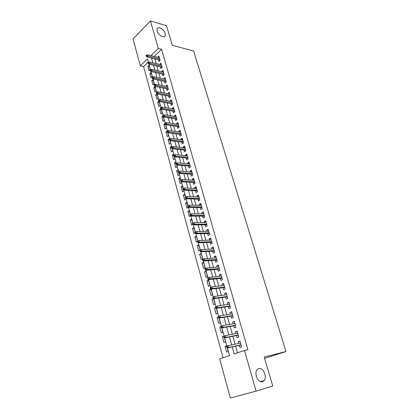 <?xml version="1.0" encoding="UTF-8"?>
<svg xmlns="http://www.w3.org/2000/svg" width="419" height="419" viewBox="0 0 419 419"><rect width="100%" height="100%" fill="white"/><g stroke="black" fill="none" stroke-linecap="round" stroke-linejoin="round"><path stroke-width="0.63" d="M162.457 36.683C158.429 34.714 156.638 32.048 157.083 28.696C157.602 27.774 158.539 27.497 159.901 27.853C163.918 29.854 165.688 32.514 165.217 35.84C164.714 36.736 163.792 37.013 162.457 36.683M262.556 381.678C258.277 383.301 253.757 373.402 257.067 369.694L258.743 368.542C263.043 367.044 267.469 376.859 264.143 380.572L262.556 381.678M148.321 62.022L143.586 66.548L140.318 65.814L133.032 38.915L150.463 20.95L166.521 25.679L172.309 45.315L193.609 50.998L285.968 351.572L264.2 357.004L272.753 386.009L256.082 391.121L230.324 398.05L219.713 358.879L229.512 355.548L227.397 347.906M143.586 66.548L223.039 357.747M158.361 59.708L158.848 61.42L160.1 60.247L158.885 55.978L157.675 57.277M160.388 66.857L160.88 68.58L162.143 67.422L160.917 63.107L159.707 64.437M162.436 74.069L162.928 75.808L164.196 74.655L162.96 70.308L161.75 71.665M164.499 81.354L164.992 83.098L166.275 81.962L165.028 77.567L163.819 78.955M166.579 88.702L167.076 90.457L168.37 89.331L167.113 84.9L165.903 86.309M168.679 96.113L169.182 97.878L170.486 96.768L169.213 92.295L167.914 93.416L168.003 93.736M170.8 103.598L171.303 105.373L172.618 104.273L171.334 99.764L170.025 100.869L170.13 101.23M172.942 111.15L173.445 112.936L174.775 111.852L173.476 107.295L172.157 108.39L172.272 108.793M175.1 118.776L175.608 120.572L176.949 119.499L175.64 114.9L174.309 115.984L174.435 116.424M177.279 126.47L177.792 128.277L179.143 127.219L177.824 122.578L176.483 123.647L176.619 124.134M179.484 134.237L179.997 136.055L181.359 135.012L180.029 130.325L178.672 131.377L178.824 131.912M181.705 142.078L182.223 143.906L183.595 142.874L182.249 138.15L180.882 139.187L181.045 139.763M183.946 149.992L184.465 151.835L185.853 150.819L184.496 146.042L183.119 147.069L183.292 147.692M186.209 157.984L186.733 159.833L188.131 158.832L186.764 154.014L185.371 155.025L185.559 155.695M188.498 166.05L189.021 167.914L190.436 166.93L189.053 162.064L187.649 163.054L187.848 163.771M190.802 174.199L191.336 176.069L192.756 175.1L191.363 170.187L189.943 171.167L190.163 171.931M193.133 182.422L193.667 184.302L195.102 183.349L193.693 178.389L192.263 179.353L192.494 180.17M195.484 190.724L196.024 192.62L197.475 191.682L196.05 186.675L194.61 187.623L194.851 188.487M197.862 199.109L198.402 201.015L199.863 200.099L198.428 195.039L196.972 195.966L197.234 196.883M200.261 207.578L200.806 209.495L202.283 208.594L200.827 203.482L199.36 204.399L199.638 205.368M202.686 216.131L203.231 218.058L204.723 217.173L203.257 212.014L201.775 212.91L202.063 213.931M205.132 224.762L205.682 226.705L207.185 225.841L205.703 220.63L204.21 221.51L204.514 222.583M207.604 233.488L208.159 235.441L209.673 234.593L208.18 229.329L206.667 230.188L206.991 231.319M210.097 242.297L210.657 244.261L212.187 243.434L210.678 238.118L209.154 238.961L209.49 240.145M212.622 251.196L213.182 253.17L214.727 252.364L213.203 246.995L211.663 247.818L212.014 249.059M215.167 260.183L215.733 262.174L217.293 261.383L215.748 255.962L214.198 256.763L214.565 258.067M217.739 269.26L218.309 271.266L219.881 270.496L218.325 265.018L216.759 265.798L217.147 267.16M220.336 278.436L220.913 280.452L222.499 279.703L220.928 274.167L219.347 274.927L219.75 276.351M222.966 287.701L223.542 289.733L225.144 289L223.557 283.412L221.96 284.15L222.379 285.638M225.616 297.061L226.197 299.108L227.816 298.401L226.213 292.75L224.6 293.468L225.04 295.018M228.297 306.525L228.879 308.578L230.518 307.897L228.894 302.188L227.266 302.885L227.721 304.498M231.005 316.083L231.592 318.152L233.247 317.487L231.607 311.72L229.963 312.396L230.44 314.077M233.744 325.741L234.331 327.826L236.002 327.187L234.347 321.357L232.686 322.007L233.179 323.756M236.51 335.499L237.102 337.599L238.788 336.981L237.112 331.094L235.436 331.722L235.949 333.534M226.689 345.905L225.008 346.267L226.616 352.091L228.245 351.525L227.224 347.838M223.919 336.331L222.353 336.64L223.945 342.407L225.558 341.815L224.437 337.756M220.996 326.878L219.729 327.108L221.3 332.817L222.898 332.204L221.677 327.784M218.399 317.466L217.131 317.675L218.687 323.321L220.268 322.688L218.948 317.911M216.146 308.101L214.554 308.337L216.099 313.931L217.665 313.271L216.246 308.148M213.685 298.873L212.009 299.093L213.533 304.629L215.088 303.953L213.575 298.485M211.16 289.744L209.49 289.943L210.998 295.421L212.538 294.725L211.019 289.23L209.49 289.943M208.662 280.714L206.991 280.882L208.484 286.308L210.008 285.59L208.505 280.154L206.991 280.882M206.19 271.769L204.519 271.915L206.001 277.284L207.51 276.545L206.022 271.161L204.519 271.915M203.739 262.912L202.073 263.032L203.54 268.349L205.032 267.594L203.561 262.263L202.073 263.032M201.314 254.144L199.648 254.239L201.099 259.508L202.581 258.727L201.125 253.453L199.648 254.239M198.915 245.461L197.249 245.534L198.685 250.745L200.156 249.949L198.711 244.727L197.249 245.534M196.537 236.861L194.872 236.908L196.296 242.072L197.396 241.459M194.18 228.345L192.52 228.371L193.929 233.483L195.018 232.854M191.85 219.912L190.189 219.912L191.588 224.977L192.667 224.338M189.54 211.558L187.88 211.537L189.262 216.555L190.535 215.775M187.251 203.283L185.596 203.241L186.963 208.212L188.33 207.196M184.983 195.086L183.333 195.029L184.69 199.947L186.078 199.046L185.947 198.564M182.742 186.968L181.087 186.89L182.433 191.761L183.81 190.844L183.585 190.022M180.516 178.929L178.866 178.824L180.196 183.653L181.563 182.721L181.244 181.563M178.316 170.962L176.666 170.842L177.986 175.624L179.342 174.676L178.929 173.183M176.132 163.07L174.487 162.928L175.791 167.668L177.137 166.704L176.635 164.892M172.324 155.088L173.655 154.103L173.969 155.25L172.324 155.088L173.618 159.786L174.953 158.806L174.362 156.68M171.429 147.457L170.187 147.326L171.471 151.977L172.79 150.981L172.115 148.546M169.307 139.778L168.066 139.627L169.334 144.236L170.648 143.23L169.889 140.485M167.26 132.174L165.966 132.006L167.223 136.573L168.522 135.552L167.679 132.509M165.515 124.684L163.881 124.448L165.128 128.973L166.416 127.942L165.495 124.605M163.452 117.215L161.823 116.964L163.054 121.447L164.332 120.4L163.331 116.781M161.404 109.815L159.775 109.548L161.001 113.989L162.268 112.931L161.189 109.024M159.377 102.482L157.748 102.194L158.963 106.599L160.22 105.525L159.063 101.346M157.366 95.213L155.742 94.909L156.947 99.272L158.188 98.187L156.984 93.819L155.742 94.909M155.376 88.006L153.752 87.686L154.946 92.012L156.182 90.918L154.983 86.586L153.752 87.686M153.401 80.867L151.783 80.532L152.961 84.816L154.187 83.711L152.998 79.416L151.783 80.532M151.442 73.786L149.824 73.44L150.997 77.688L152.212 76.567L151.034 72.314L149.824 73.44M226.799 346.309L226.627 345.685L225.008 346.267M224.018 336.242L222.353 336.64M220.928 326.637L219.729 327.108M218.32 317.183L217.131 317.675M215.738 307.829L214.554 308.337M213.475 298.438L212.009 299.093M197.737 241.192L196.322 236.086L194.872 236.908M195.249 232.205L193.955 227.527L192.52 228.371M192.787 223.311L191.614 219.053L190.189 219.912M190.352 214.502L189.294 210.663L187.88 211.537M187.942 205.781L186.994 202.351L185.596 203.241M185.554 197.15L184.716 194.117L183.333 195.029M183.192 188.602L182.464 185.963L181.087 186.89M180.851 180.144L180.228 177.886L178.866 178.824M178.536 171.764L178.017 169.884L176.666 170.842M176.242 163.468L175.823 161.959L174.487 162.928M171.722 147.116L171.502 146.325L170.187 147.326M169.491 139.056L169.37 138.616L168.066 139.627M167.286 131.074L165.966 132.006M164.85 123.663L163.881 124.448M162.782 116.168L161.823 116.964M160.786 108.694L159.775 109.548M158.895 101.204L157.748 102.194M150.253 69.486L149.091 65.27L147.891 66.406L149.049 70.617L150.253 69.486M232.226 346.911L234.195 353.955L244.481 350.457L247.896 349.676L161.608 49.316L154.171 56.429M154.831 58.859L156.172 63.615M156.853 66.045L158.214 70.874M158.895 73.294L160.273 78.201M160.948 80.61L162.352 85.596M163.028 87.995L164.452 93.055M165.123 95.448L166.568 100.586M167.239 102.969L168.705 108.191M169.376 110.564L170.868 115.864M171.528 118.226L173.047 123.61M173.707 125.962L175.242 131.43M175.901 133.771L177.462 139.323M178.117 141.653L179.704 147.294M180.359 149.609L181.966 155.339M182.616 157.644L184.255 163.462M184.899 165.756L186.56 171.664M187.204 173.943L188.89 179.95M189.529 182.213L191.242 188.314M191.876 190.566L193.62 196.762M194.248 198.999L196.019 205.289M196.642 207.515L198.444 213.905M199.062 216.115L200.89 222.609M201.508 224.804L203.362 231.398M203.974 233.577L205.86 240.276M206.467 242.439L208.379 249.242M208.987 251.39L210.93 258.303M211.527 260.435L213.501 267.458M214.099 269.569L216.104 276.702M216.696 278.797L218.734 286.046M219.315 288.125L221.389 295.489M221.965 297.548L224.071 305.027M224.647 307.069L226.784 314.669M227.349 316.685L229.523 324.411M230.083 326.411L232.294 334.257M232.849 336.237L235.09 344.209M235.64 346.167L237.515 352.829M239.301 345.366L239.904 347.477L241.606 346.885L239.909 340.93L238.217 341.537L238.751 343.423M264.599 358.345L285.968 351.572M150.463 20.95L158.314 48.473L150.887 55.633M161.608 49.316L158.314 48.473M244.481 350.457L256.082 391.121M151.547 58.073L152.883 62.85M153.564 65.291L154.92 70.141M155.596 72.571L156.973 77.499M157.649 79.924L159.047 84.926M159.723 87.341L161.142 92.426M161.813 94.83L163.258 99.994M163.923 102.388L165.39 107.631M166.055 110.014L167.542 115.34M168.208 117.713L169.716 123.123M170.376 125.485L171.91 130.979M172.57 133.331L174.126 138.914M174.781 141.255L176.368 146.922M177.017 149.253L178.625 155.009M179.269 157.324L180.903 163.174M181.547 165.479L183.208 171.418M183.847 173.712L185.533 179.746M186.172 182.024L187.885 188.152M188.513 190.42L190.252 196.647M190.881 198.894L192.651 205.221M193.274 207.457L195.071 213.884M195.689 216.104L197.511 222.63M198.129 224.841L199.983 231.471M200.596 233.661L202.477 240.396M203.084 242.57L204.996 249.415M205.598 251.573L207.541 258.528M208.138 260.67L210.113 267.731M210.705 269.857L212.711 277.032M213.297 279.138L215.335 286.434M215.916 288.518L217.985 295.929M218.566 297.998L220.666 305.524M221.242 307.577L223.374 315.224M223.945 317.251L226.113 325.024M226.674 327.035L228.879 334.933M229.439 336.923L231.681 344.942M148.441 62.452L147.467 58.927L140.318 65.814M226.925 346.194L224.61 337.829M224.139 336.132L221.85 327.857M221.389 326.176L219.121 317.99M218.666 316.329L216.424 308.232M215.968 306.588L213.753 298.574M213.302 296.945L211.108 289.016M210.663 287.408L208.494 279.557M208.049 277.965L205.902 270.203M205.467 268.621L203.341 260.937M202.911 259.377L200.806 251.772M200.371 250.206L198.297 242.695M197.862 241.124L195.814 233.713M195.374 232.131L193.353 224.825M192.913 223.233L190.917 216.026M190.477 214.423L188.508 207.311M188.063 205.703L186.12 198.685M185.675 197.071L183.758 190.142M183.313 188.524L181.422 181.689M180.971 180.06L179.107 173.314M178.651 171.68L176.813 165.023M176.357 163.384L174.54 156.811M174.084 155.166L172.293 148.677M171.832 147.027L170.062 140.627M169.606 138.967L167.857 132.65M167.396 130.985L165.673 124.747M165.212 123.081L163.51 116.922M163.043 115.251L161.362 109.17M160.901 107.494L159.241 101.492M158.775 99.811L157.135 93.887M156.669 92.201L155.051 86.351M154.585 84.659L152.987 78.882M152.516 77.185L150.94 71.487M150.468 69.784L148.913 64.154M239.977 341.166L238.217 341.537M149.504 66.773L147.891 66.406M237.196 331.382L235.436 331.722M234.441 321.698L232.686 322.007M231.717 312.118L229.963 312.396M229.02 302.633L227.266 302.885M226.354 293.248L224.6 293.468M223.709 283.956L221.96 284.15M221.096 274.764L219.347 274.927M218.509 265.662L216.759 265.798M215.947 256.653L214.198 256.763M213.412 247.729L211.663 247.818M210.898 238.898L209.154 238.961M208.411 230.157L206.667 230.188M205.949 221.499L204.21 221.51M203.514 212.925L201.775 212.91M201.099 204.435L199.36 204.399M198.711 196.029L196.972 195.966M196.343 187.707L194.61 187.623M193.997 179.463L192.263 179.353M191.677 171.292L189.943 171.167M189.378 163.206L187.649 163.054M187.099 155.198L185.371 155.025M184.842 147.263L183.119 147.069M182.605 139.401L180.882 139.187M180.395 131.613L178.672 131.377M178.201 123.898L176.483 123.647M176.027 116.257L174.309 115.984M173.875 108.683L172.157 108.39M171.738 101.178L170.025 100.869M169.627 93.746L167.914 93.416M167.532 86.377L165.824 86.031M165.453 79.076L163.75 78.714M163.4 71.843L161.697 71.466M161.362 64.673L159.66 64.28M159.34 57.571L157.644 57.157M226.454 346.633L226.737 347.65L227.417 347.403L227.135 346.393L226.454 346.633L228.214 345.691L240.511 343.041M227.135 346.393L228.214 345.691L228.722 347.513L227.496 347.948L241.061 344.978M227.417 347.403L228.722 347.513L241.019 344.827M226.737 347.65L227.496 347.948M223.667 336.551L223.945 337.552L224.621 337.3L224.343 336.3L223.667 336.551L225.422 335.614L237.709 333.189M224.343 336.3L225.422 335.614L225.92 337.421L224.71 337.871L238.264 335.148M224.621 337.3L225.92 337.421L238.212 334.954M223.945 337.552L224.71 337.871M220.913 326.574L221.19 327.569L221.855 327.307L221.578 326.312L220.913 326.574L222.657 325.647L234.939 323.437M221.578 326.312L222.657 325.647L223.149 327.433L221.95 327.899L235.499 325.416M221.855 327.307L223.149 327.433L235.436 325.186M221.19 327.569L221.95 327.899M218.189 316.706L218.461 317.691L219.116 317.419L218.849 316.434L218.189 316.706L219.923 315.785L232.194 313.789M218.849 316.434L219.923 315.785L220.41 317.55L219.221 318.037L232.76 315.79M219.116 317.419L220.41 317.55L232.686 315.517M218.461 317.691L219.221 318.037M215.492 306.944L215.759 307.913L216.414 307.635L216.141 306.661L215.492 306.944L217.215 306.027L229.476 304.241M216.141 306.661L217.215 306.027L217.697 307.776L216.523 308.279L230.052 306.263M216.414 307.635L217.697 307.776L229.963 305.954M215.759 307.913L216.523 308.279M212.821 297.281L213.088 298.244L213.732 297.956L213.465 296.992L212.821 297.281L214.538 296.374L226.789 294.793M213.465 296.992L214.538 296.374L215.015 298.103L213.852 298.621L227.37 296.83M213.732 297.956L215.015 298.103L227.271 296.484M213.088 298.244L213.852 298.621M210.181 287.722L210.443 288.675L211.082 288.377L210.82 287.424L210.181 287.722L211.888 286.821L224.134 285.439M210.82 287.424L211.888 286.821L212.36 288.534L211.207 289.068L224.715 287.497M211.082 288.377L212.36 288.534L224.61 287.115M210.443 288.675L211.207 289.068M207.567 278.263L207.824 279.206L208.463 278.897L208.201 277.954L207.567 278.263L209.264 277.368L221.499 276.184M208.201 277.954L209.264 277.368L209.736 279.059L208.594 279.614L222.091 278.258M208.463 278.897L221.97 277.844M207.824 279.206L208.594 279.614M204.98 268.904L205.237 269.836L205.865 269.517L205.609 268.584L204.98 268.904L206.672 268.013L218.896 267.018M205.609 268.584L206.672 268.013L207.133 269.689L206.001 270.255L219.488 269.113M205.865 269.517L219.362 268.663M205.237 269.836L206.001 270.255M202.419 259.639L202.676 260.56L203.299 260.236L203.042 259.314L202.419 259.639L204.1 258.753L216.314 257.952M203.042 259.314L204.1 258.753L204.561 260.414L203.44 260.995L216.916 260.063M203.299 260.236L216.78 259.576M202.676 260.56L203.44 260.995M200.753 251.049L200.502 250.133L199.889 250.468L200.141 251.379L200.753 251.049L202.016 251.232L201.56 249.588L213.763 248.97M214.219 250.583L202.016 251.232L200.905 251.829L214.366 251.096M200.141 251.379L200.905 251.829M201.56 249.588L200.502 250.133M198.239 241.957L197.988 241.051L197.38 241.391L197.627 242.297L198.239 241.957L199.496 242.145L199.046 240.522L211.234 240.082M211.689 241.674L199.496 242.145L198.397 242.758L211.846 242.224M197.627 242.297L198.397 242.758M199.046 240.522L197.988 241.051M195.746 232.954L195.5 232.058L194.898 232.409L195.144 233.304L195.746 232.954L197.003 233.153L196.553 231.545L208.735 231.283M209.181 232.859L197.003 233.153L195.914 233.776L209.348 233.441M195.144 233.304L195.914 233.776M196.553 231.545L195.5 232.058M193.285 224.045L193.039 223.159L192.441 223.516L192.682 224.401L193.285 224.045L194.531 224.249L194.091 222.657L206.258 222.568M206.698 224.134L194.531 224.249L193.452 224.888L206.876 224.746M192.682 224.401L193.452 224.888M194.091 222.657L193.039 223.159M190.844 215.225L190.603 214.35L190.006 214.711L190.252 215.591L190.844 215.225L192.085 215.434L191.651 213.858L203.802 213.941M204.242 215.492L192.085 215.434L191.017 216.089L204.425 216.136M190.252 215.591L191.017 216.089M191.651 213.858L190.603 214.35M188.43 206.494L188.189 205.629L187.602 205.996L187.838 206.866L188.43 206.494L189.666 206.714L189.236 205.148L201.377 205.404M201.811 206.934L189.666 206.714L188.608 207.379L202 207.609M187.838 206.866L188.608 207.379M189.236 205.148L188.189 205.629M186.036 197.852L185.8 196.993L185.219 197.37L185.455 198.229L186.036 197.852L187.272 198.072L186.843 196.527L198.967 196.946M199.402 198.459L187.272 198.072L186.225 198.753L199.601 199.161M185.455 198.229L186.225 198.753M186.843 196.527L185.8 196.993M183.669 189.294L183.433 188.445L182.857 188.828L183.093 189.681L183.669 189.294L184.899 189.524L184.475 187.99L196.59 188.566M197.014 190.069L184.899 189.524L183.862 190.21L197.223 190.802M183.093 189.681L183.862 190.21M184.475 187.99L183.433 188.445M181.322 180.819L181.092 179.976L180.521 180.369L180.751 181.212L181.322 180.819L182.553 181.055L182.129 179.542L194.227 180.275M194.652 181.762L182.553 181.055L181.521 181.757L194.866 182.522M180.751 181.212L181.521 181.757M182.129 179.542L181.092 179.976M179.002 172.429L178.772 171.596L178.206 171.994L178.436 172.827L179.002 172.429L180.228 172.67L179.809 171.172L191.892 172.057M192.311 173.529L180.228 172.67L179.206 173.387L192.536 174.32M178.436 172.827L179.206 173.387M179.809 171.172L178.772 171.596M176.703 164.122L176.478 163.295L175.917 163.703L176.142 164.531L176.703 164.122L177.923 164.368L177.509 162.881L189.582 163.923M189.996 165.379L177.923 164.368L176.912 165.096L190.226 166.196M176.142 164.531L176.912 165.096M177.509 162.881L176.478 163.295M174.43 155.899L174.199 155.077L173.644 155.491L173.869 156.308L174.43 155.899L175.645 156.146L175.236 154.674L187.288 155.863M187.702 157.308L175.645 156.146L174.639 156.884L187.937 158.146M173.869 156.308L174.639 156.884M175.236 154.674L174.199 155.077M172.172 147.75L171.952 146.938L171.397 147.357L171.622 148.169L172.172 147.75L173.382 148.007L172.979 146.545L185.02 147.881M185.423 149.311L173.382 148.007L172.392 148.755L185.669 150.18M171.622 148.169L172.392 148.755M172.979 146.545L171.952 146.938M169.941 139.684L169.721 138.878L169.171 139.302L169.396 140.103L169.941 139.684L171.146 139.941L170.748 138.5L182.773 139.972M183.171 141.392L171.146 139.941L170.161 140.7L183.428 142.282M169.396 140.103L170.161 140.7M170.748 138.5L169.721 138.878M167.731 131.692L167.511 130.896L166.972 131.325L167.191 132.121L167.731 131.692L168.93 131.954L168.538 130.524L180.542 132.142M180.945 133.546L168.93 131.954L167.956 132.729L181.202 134.462M167.191 132.121L167.956 132.729M168.538 130.524L167.511 130.896M165.542 123.778L165.322 122.987L164.787 123.427L165.002 124.213L165.542 123.778L166.741 124.045L166.348 122.631L178.337 124.385M178.735 125.773L166.741 124.045L165.772 124.831L179.002 126.716M165.002 124.213L165.772 124.831M166.348 122.631L165.322 122.987M163.373 115.937L163.159 115.157L162.624 115.597L162.839 116.377L163.373 115.937L164.567 116.21L164.175 114.811L176.153 116.697M176.546 118.074L164.567 116.21L163.609 117.006L176.818 119.038M162.839 116.377L163.609 117.006M164.175 114.811L163.159 115.157M161.226 108.17L161.011 107.4L160.482 107.845L160.697 108.621L161.226 108.17L162.415 108.453L162.027 107.06L173.985 109.081M174.372 110.448L162.415 108.453L161.462 109.254L174.655 111.438M160.697 108.621L161.462 109.254M162.027 107.06L161.011 107.4M159.094 100.481L158.885 99.717L158.361 100.167L158.571 100.932L159.094 100.481L160.283 100.764L159.901 99.387L171.842 101.539M172.225 102.891L160.283 100.764L159.34 101.576L172.513 103.902M158.571 100.932L159.34 101.576M159.901 99.387L158.885 99.717M156.989 92.861L156.779 92.101L156.261 92.562L156.47 93.317L156.989 92.861L158.167 93.149L157.79 91.787L169.716 94.06M170.098 95.401L158.167 93.149L157.235 93.971L170.392 96.438M156.47 93.317L157.235 93.971M157.79 91.787L156.779 92.101M154.899 85.314L154.69 84.559L154.176 85.026L154.386 85.775L154.899 85.314L156.078 85.602L155.7 84.256L167.61 86.654M167.988 87.985L156.078 85.602L155.15 86.434L168.286 89.038M154.386 85.775L155.15 86.434M155.7 84.256L154.69 84.559M152.83 77.834L152.626 77.091L152.113 77.557L152.317 78.301L152.83 77.834L154.003 78.128L153.632 76.792L165.521 79.317M165.898 80.631L154.003 78.128L153.087 78.971L166.202 81.71M152.317 78.301L153.087 78.971M153.632 76.792L152.626 77.091M150.777 70.423L150.573 69.685L150.07 70.162L150.274 70.895L150.777 70.423L151.95 70.727L151.584 69.397L163.452 72.042M163.824 73.346L151.95 70.727L151.039 71.576L164.138 74.446M150.274 70.895L151.039 71.576M151.584 69.397L150.573 69.685M148.75 63.08L148.546 62.352L148.043 62.829L148.247 63.562L148.75 63.08L149.913 63.389L149.552 62.075L161.404 64.835M161.771 66.129L149.913 63.389L149.012 64.248L162.09 67.244M148.247 63.562L149.012 64.248M149.552 62.075L148.546 62.352M146.734 55.811L146.535 55.083L146.037 55.57L146.236 56.293L146.734 55.811L147.897 56.12L147.535 54.816L159.372 57.691M159.739 58.974L147.897 56.12L147.001 56.984L160.063 60.111M146.236 56.293L147.001 56.984M147.535 54.816L146.535 55.083M264.143 380.572L260.56 381.583M165.217 35.84L164.41 36.626"/></g></svg>
